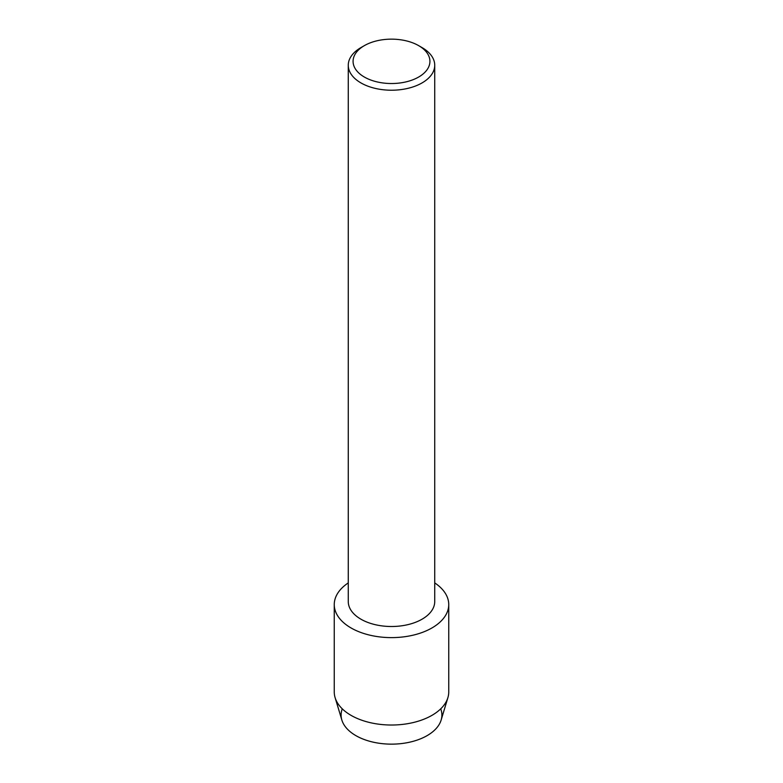 <?xml version="1.0" encoding="UTF-8"?>
<svg xmlns="http://www.w3.org/2000/svg" width="783" height="783" viewBox="0 0 783 783"><rect width="100%" height="100%" fill="white"/><g stroke="black" fill="none" stroke-linecap="round" stroke-linejoin="round"><path stroke-width="1.17" d="M440.731 708.83A50.396 29.098 180 0 1 427.136 735.619A50.396 29.098 180 0 1 367.325 740.581A50.396 29.098 180 0 1 342.269 708.83M418.67 45.649L422.076 47.606A43.231 24.958 180 0 1 434.731 65.263L434.731 601.55A43.231 24.958 180 0 1 422.066 619.196A43.231 24.958 180 0 1 374.959 624.609A43.231 24.958 180 0 1 348.269 601.55L348.269 65.263A43.231 24.958 180 0 1 360.924 47.606A43.231 24.958 180 0 1 360.934 47.606L364.33 45.649A38.426 22.188 180 0 1 418.67 45.649A38.426 22.188 180 0 1 418.67 77.028A38.426 22.188 180 0 1 364.33 77.028A38.426 22.188 180 0 1 364.33 45.649L360.924 47.606M431.981 627.937A57.247 33.052 180 0 1 352.477 628.749A57.247 33.052 180 0 1 348.269 582.904A57.247 33.052 180 0 0 334.253 604.574A57.247 33.052 180 0 0 369.596 635.101A57.247 33.052 180 0 0 431.981 627.937A57.247 33.052 180 0 0 434.731 582.904A57.247 33.052 180 0 1 448.747 604.574A57.247 33.052 180 0 1 431.981 627.937M434.731 65.263A43.231 24.958 180 0 1 422.066 82.91A43.231 24.958 180 0 1 374.959 88.322A43.231 24.958 180 0 1 348.269 65.263M448.747 604.574L448.747 691.966A57.247 33.052 180 0 1 447.896 697.633L441.152 720.027A50.396 29.098 180 0 1 427.136 735.619A50.396 29.098 180 0 1 376.29 742.783A50.396 29.098 180 0 1 341.848 720.027L335.104 697.633A57.247 33.052 180 0 1 334.253 691.966L334.253 604.574M447.896 697.633A57.247 33.052 180 0 1 431.981 715.339A57.247 33.052 180 0 1 374.225 723.482A57.247 33.052 180 0 1 335.104 697.633"/></g></svg>

